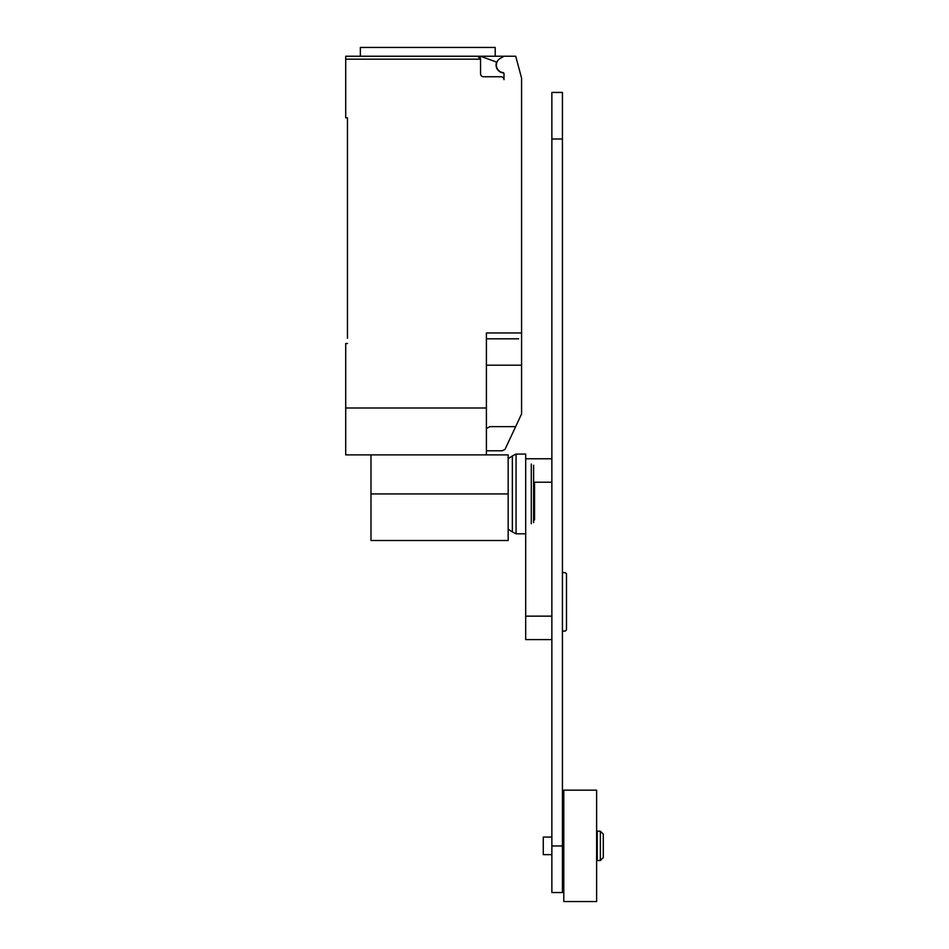 <?xml version="1.0" encoding="UTF-8"?>
<svg xmlns="http://www.w3.org/2000/svg" width="949" height="949" viewBox="0 0 949 949"><rect width="100%" height="100%" fill="white"/><g stroke="black" fill="none" stroke-linecap="round" stroke-linejoin="round"><path stroke-width="1.42" d="M562.425 572.615L565.272 572.615L566.494 573.848L566.494 629.863L565.272 631.085L562.425 631.085M551.867 616.15L525.687 616.15L525.687 493.943L525.687 533.812L516.066 533.812L516.066 454.073L525.687 454.073L525.687 493.943M525.687 616.15L525.687 639.602L551.867 639.602M562.425 892.534L562.425 92.433L551.867 92.433L551.867 892.534L562.425 892.534M597.218 845.856L597.218 831.205L600.361 831.205L600.361 860.518L597.218 860.518L597.218 845.856M600.361 860.518L603.291 857.576L603.291 834.135L600.361 831.205M551.867 854.646L543.279 854.646L543.279 837.065L551.867 837.065M563.801 845.856L563.801 790.161L596.624 790.161L596.624 901.55L563.801 901.55L563.801 845.856M534.548 482.222L534.548 519.85M533.611 465.247L533.611 522.638M531.286 464.049L531.286 523.836M508.166 458.735L512.353 455.935L512.353 531.95L516.066 533.812M370.976 454.891L370.976 540.491L508.166 540.491L508.166 454.891L486.41 454.891L486.41 332.957L521.582 332.957L521.582 78.126L515.722 56.24L504.002 56.24L500.194 58.435A7.616 7.616 0 0 0 502.982 72.587A1.174 1.174 0 0 1 504.002 73.749L504.002 79.692A2.93 2.93 0 0 0 501.072 76.762L483.48 76.762A2.93 2.93 0 0 1 480.55 73.832L480.55 59.17L477.62 56.24A2.93 2.93 0 0 1 480.55 59.17L345.709 59.17L345.709 117.795L347.464 117.795L347.464 338.235M503.682 72.943A7.912 7.912 0 0 1 496.647 62.112L480.538 56.24L345.709 56.24L360.359 56.24L360.359 47.45L495.212 47.45L495.212 56.24M486.41 450.787L502.235 450.787L504.998 449.399L521.582 413.93L521.582 332.957M486.41 428.509L489.992 426.635L515.663 426.635M480.538 56.24L504.002 56.24M477.62 56.24L427.785 56.24M345.709 56.24L345.709 59.17M518.652 338.817L486.41 338.817M347.464 343.502L345.709 343.502L345.709 454.891L486.41 454.891M486.41 407.999L345.709 407.999M486.41 365.199L521.582 365.199L521.582 380.786M533.611 482.222L551.867 482.222M551.867 845.962L562.425 845.962M551.867 139.017L562.425 139.017M370.976 493.943L508.166 493.943M525.687 458.77L551.867 458.77M597.218 837.065L596.624 837.065M563.801 837.065L562.425 837.065M563.801 854.646L562.425 854.646M597.218 854.646L596.624 854.646M512.353 455.935L516.066 454.073M508.166 529.151L512.353 531.95"/></g></svg>
